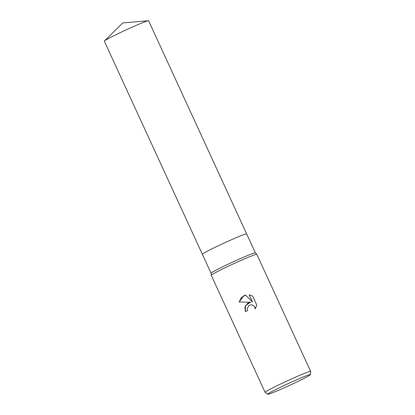 <?xml version="1.0" encoding="UTF-8"?>
<svg xmlns="http://www.w3.org/2000/svg" width="415" height="415" viewBox="0 0 415 415"><rect width="100%" height="100%" fill="white"/><g stroke="black" fill="none" stroke-linecap="round" stroke-linejoin="round"><path stroke-width="0.62" d="M211.09 273.267A24.371 1.146 -24.7 0 1 211.09 273.246A24.371 1.146 -24.7 0 1 229.485 263.556A24.371 1.146 -24.7 0 1 255.365 252.885L256.812 254.359A25.071 1.183 -24.7 0 1 256.823 254.379L310.659 371.42A25.071 1.183 -24.7 0 1 310.664 371.451L310.363 374.652A23.463 1.105 -24.7 0 1 292.653 383.968A23.463 1.105 -24.7 0 1 267.748 394.25A23.463 1.105 -24.7 0 1 285.437 384.876A23.463 1.105 -24.7 0 1 310.363 374.652M104.461 40.95A24.376 1.146 -24.7 0 1 125.797 30.036A24.376 1.146 -24.7 0 1 148.311 20.755A24.376 1.146 -24.7 0 1 148.378 20.75L122.778 22.934L104.461 40.95A24.376 1.146 -24.7 0 0 104.336 41.168L202.37 254.307A24.376 1.146 -24.7 0 1 202.37 254.307A24.371 1.146 -24.7 0 1 220.764 244.596A24.371 1.146 -24.7 0 1 246.655 233.941A24.376 1.146 -24.7 0 1 246.66 233.951M267.748 394.25L265.128 392.398A25.071 1.183 -24.7 0 1 265.107 392.372L211.271 275.327A25.071 1.183 -24.7 0 1 211.266 275.311A25.071 1.183 -24.7 0 1 230.195 265.341A25.071 1.183 -24.7 0 1 256.812 254.359M247.636 303.256L250.686 302.265L239.107 301.954L244.072 295.516L245.602 294.998L252.486 302.12L249.14 294.842L252.642 296.118L256.771 305.092L255.173 308.968L254.815 307.162L253.892 305.897L252.553 305.087L250.665 304.875L248.746 305.668L247.221 308.724L247.61 310.55A25.071 1.183 155.3 0 0 245.322 311.644L244.902 306.981L247.636 303.256M265.107 392.372A25.071 1.183 -24.7 0 1 284.026 382.381A25.071 1.183 -24.7 0 1 310.659 371.42M245.607 295.003L241.312 297.529L239.154 301.949L250.686 302.265M249.187 294.852L252.486 302.12M250.323 302.302L245.447 305.679L245.364 311.629M250.696 304.875L252.6 305.082L253.939 305.891L254.862 307.157L255.22 308.9M211.266 275.311L211.09 273.246L202.37 254.307A24.376 1.146 -24.7 0 1 222.393 243.838A24.376 1.146 -24.7 0 1 246.344 233.899A24.376 1.146 -24.7 0 1 246.66 233.941L255.375 252.891M148.378 20.75A24.376 1.146 -24.7 0 1 148.627 20.802L246.66 233.941"/></g></svg>
